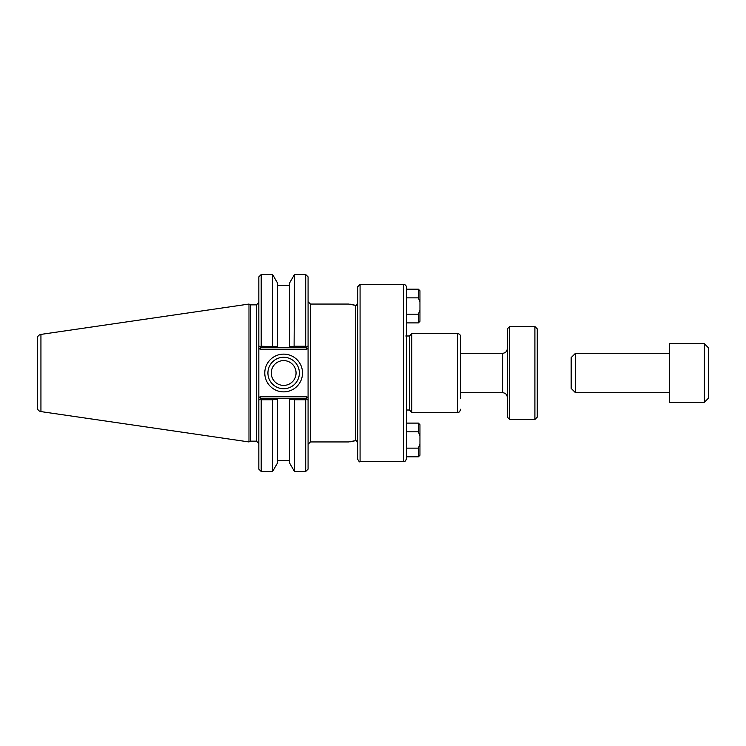 <?xml version="1.0" encoding="UTF-8"?>
<svg xmlns="http://www.w3.org/2000/svg" width="746" height="746" viewBox="0 0 746 746"><rect width="100%" height="100%" fill="white"/><g stroke="black" fill="none" stroke-linecap="round" stroke-linejoin="round"><path stroke-width="1.12" d="M406.561 458.482L406.561 287.518C406.365 285.606 405.32 284.552 403.409 284.366L403.409 461.634C404.369 460.953 404.938 462.921 406.561 458.482M354.145 441.026L350.499 441.772M357.707 303.128L356.131 305.468L348.643 304.07L355.348 305.338L355.348 440.662L348.643 441.93L356.131 440.532L357.707 442.872M357.707 442.835L357.66 442.341M350.499 304.228L354.145 304.974M356.131 305.468L357.213 304.657M357.502 304.163L357.66 303.669M348.615 441.94L310.439 441.94L310.439 304.06L348.615 304.06M405.768 335.989L409.433 335.989L411.792 333.621L457.531 333.621C459.443 333.807 460.496 334.861 460.683 336.772L460.683 347.282M460.683 398.718L460.683 336.772M411.792 333.621L411.792 412.379L457.531 412.379C458.52 411.661 459.014 413.732 460.683 409.228M360.076 284.366L360.076 461.634C359.777 462.38 358.994 461.597 357.707 459.266L357.707 286.734L360.076 284.366L403.409 284.366M308.079 345.818L308.079 276.887L305.711 274.519L305.711 346.247L306.783 347.114L308.079 345.818L306.783 347.114L308.079 345.818L308.079 348.046L308.079 345.818L306.112 347.785L294.717 347.785L294.101 346.75L289.476 346.75L289.476 347.785L289.476 283.163L294.465 274.519L294.101 346.75M306.765 396.639L260.158 396.639L258.834 397.954L258.834 400.182L258.834 345.818L260.811 347.785L277.577 347.785L277.577 346.75L261.203 346.247L260.13 347.114L258.834 345.818L258.834 348.046L260.158 349.361L306.765 349.361L308.079 348.046L308.079 400.182L308.079 397.954L306.765 396.639L306.112 398.215L289.476 398.215L289.476 399.25L294.101 399.25L294.717 398.215M409.433 335.989L409.433 410.011L411.792 412.379M258.834 400.182L260.13 398.886L258.834 400.182L258.834 469.113L261.203 471.481L272.588 471.481L277.577 462.837L277.577 398.215L260.811 398.215L260.13 398.886L261.203 399.753L272.588 399.753L277.577 399.25L277.577 398.215L289.476 398.215L289.476 462.837L294.465 471.481L305.711 471.481L305.711 399.753L306.783 398.886L308.079 400.182L306.112 398.215M272.327 398.215L272.952 399.25M272.588 346.247L272.588 274.519L277.577 283.163L277.577 347.785L294.717 347.785M305.711 346.247L294.465 346.247M272.952 346.75L272.327 347.785M260.158 349.361L260.811 347.785M306.765 349.361L306.112 347.785M260.158 396.639L260.811 398.215M299.37 373A15.713 15.713 0 0 1 275.796 386.615A15.713 15.713 0 0 1 275.796 359.385A15.713 15.713 0 0 1 299.37 373M302.522 373A18.864 18.864 0 0 0 274.22 356.663A18.864 18.864 0 0 0 274.22 389.337A18.864 18.864 0 0 0 302.522 373M271.246 373A12.402 12.402 0 0 0 283.657 385.402A12.402 12.402 0 0 0 296.059 373A12.402 12.402 0 0 0 283.657 360.598A12.402 12.402 0 0 0 271.246 373M305.711 471.481L308.079 469.113L308.079 400.182M256.475 304.853L256.475 441.147L250.358 441.147L250.358 304.853L256.475 304.853L258.834 302.494M261.203 346.247L261.203 274.519L258.834 276.887L258.834 345.818M261.203 471.481L261.203 399.753M272.588 471.481L272.588 399.753M294.101 399.25L294.465 399.753L305.711 399.753M294.465 399.753L294.465 471.481M250.358 304.853L248.987 304.06L248.987 441.94L250.358 441.147M37.3 344.643L37.3 373M40.937 334.404C38.689 334.907 37.477 336.315 37.3 338.619L37.3 407.381C37.477 409.685 38.689 411.093 40.937 411.596L40.937 334.404L248.987 304.06M418.375 297.868L418.375 289.178L406.561 289.178L406.561 297.868L418.375 297.868L419.951 302.037L419.951 310.028L418.375 314.197L406.561 314.197M419.951 302.037L419.951 290.754L418.375 289.178M418.375 314.197L418.375 322.897L419.951 321.321L419.951 310.028M406.561 431.803L418.375 431.803L419.951 435.972L419.951 443.963L418.375 448.132L406.561 448.132M418.375 431.803L418.375 423.103L406.561 423.103M419.951 435.972L419.951 424.679L418.375 423.103M418.375 448.132L418.375 456.822L419.951 455.246L419.951 443.963M507.327 348.578C507.047 351.45 505.471 353.026 502.608 353.306L460.683 353.306M509.695 419.485L509.695 326.515L507.327 328.883L507.327 417.117L509.695 419.485L534.901 419.485L534.901 326.515L509.695 326.515M534.901 419.485L537.269 417.117L537.269 328.883L534.901 326.515M571.147 357.642L571.147 388.358L575.474 392.694L575.474 353.306L571.147 357.642M708.7 397.935L708.7 348.065L704.364 343.729L704.364 402.271L708.7 397.935M704.364 402.271L669.628 402.271L669.628 343.729L704.364 343.729M457.531 333.621L457.531 412.379M502.608 353.306L502.608 392.694L460.683 392.694M360.076 461.634L403.409 461.634M310.439 304.06L308.079 301.701M310.439 441.94L308.079 444.299M406.561 410.011L409.433 410.011M256.475 441.147L258.834 443.506M294.465 274.519L305.711 274.519M40.937 411.596L248.987 441.94M289.476 285.587L277.577 285.587M261.203 274.519L272.588 274.519M289.476 460.413L277.577 460.413M418.375 322.897L406.561 322.897M418.375 456.822L406.561 456.822M502.608 392.694C505.471 392.974 507.047 394.55 507.327 397.422M669.628 353.306L575.474 353.306M669.628 392.694L575.474 392.694"/></g></svg>
